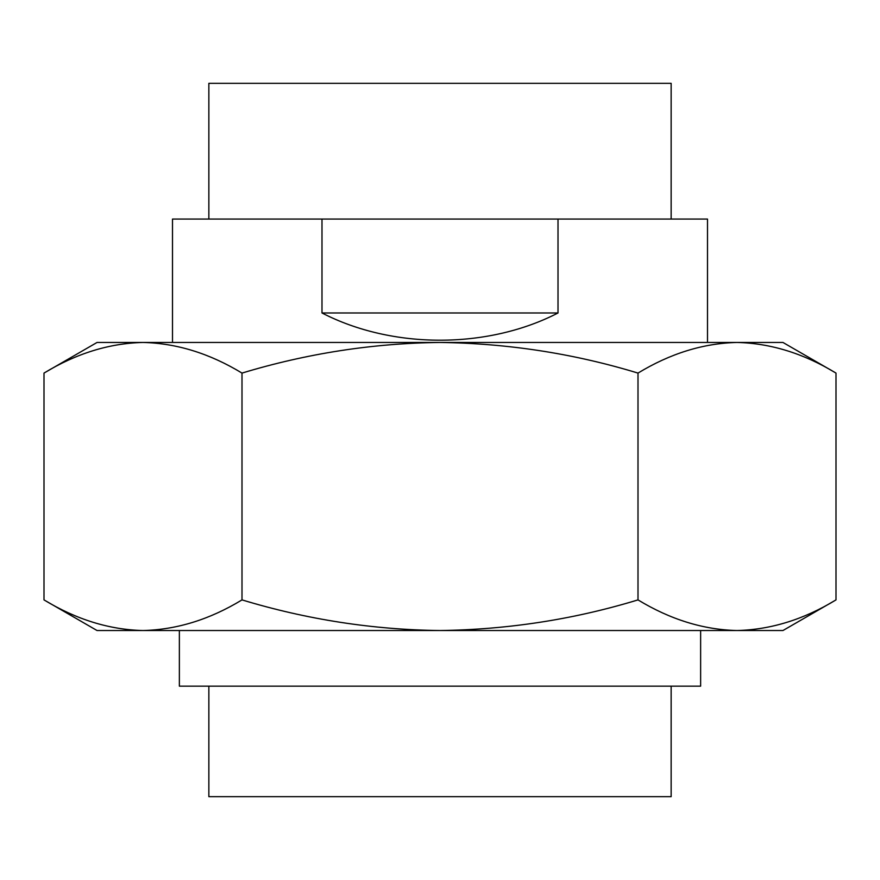 <?xml version="1.0" encoding="UTF-8"?>
<svg xmlns="http://www.w3.org/2000/svg" width="880" height="880" viewBox="0 0 880 880"><rect width="100%" height="100%" fill="white"/><g stroke="black" fill="none" stroke-linecap="round" stroke-linejoin="round"><path stroke-width="1.32" d="M44 373.087L97.053 342.452L737 342.452C770.671 343.255 803.671 353.463 836 373.087L782.947 342.452L707.498 342.452L707.498 219.065L558.008 219.065L558.008 312.972C487.685 349.283 392.315 349.283 321.992 312.972L321.992 219.065L172.502 219.065L172.502 342.452L131.351 342.452L736.989 342.452C703.241 343.277 670.241 353.485 638 373.087C573.87 353.562 507.87 343.354 440 342.452C372.944 343.222 306.944 353.43 242 373.087C209.671 353.463 176.671 343.255 143 342.452C109.241 343.277 76.241 353.485 44 373.087L44 599.896C76.329 619.52 109.329 629.728 143 630.531L97.053 630.531L44 599.896M671.143 219.065L671.143 83.336L208.857 83.336L208.857 219.065M321.992 219.065L558.008 219.065M321.992 312.972L558.008 312.972M638 599.896C670.329 619.52 703.329 629.728 737 630.531L440 630.531C507.87 629.64 573.87 619.432 638 599.896L638 373.087M836 599.896L782.947 630.531L737 630.531C770.759 629.706 803.759 619.498 836 599.896L836 373.087M143 630.531C176.759 629.706 209.759 619.498 242 599.896C306.944 619.553 372.944 629.761 440 630.531L143 630.531M242 373.087L242 599.896M208.857 686.158L208.857 796.664L671.143 796.664L671.143 686.158M179.366 630.531L179.366 686.158L700.634 686.158L700.634 630.531"/></g></svg>
